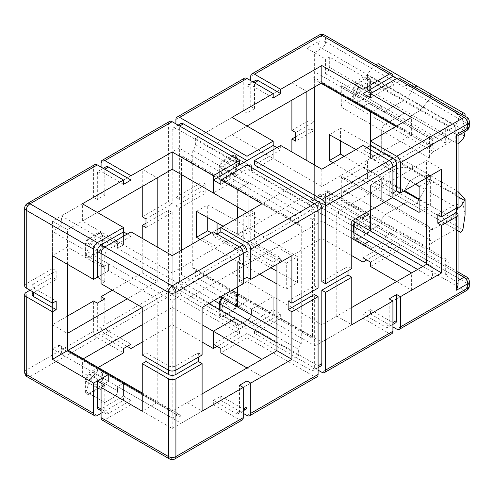 <?xml version="1.0" encoding="UTF-8"?>
<svg xmlns="http://www.w3.org/2000/svg" width="494" height="494" viewBox="0 0 494 494"><rect width="100%" height="100%" fill="white"/><g stroke="black" fill="none" stroke-linecap="round" stroke-linejoin="round"><path stroke-width="0.37" stroke-dasharray="2.47 1.85" d="M366.684 214.266L326.281 190.937A5.292 3.057 -60 0 1 328.22 191.005A5.292 3.057 -60 0 1 329.313 193.432L329.313 203.8L369.722 227.129L369.722 216.761A5.292 3.057 120 0 0 368.629 214.334A5.292 3.057 120 0 0 366.684 214.266L365.98 214.674L325.571 191.345L325.571 205.961L329.313 203.8M325.571 191.345L326.281 190.937M247 212.439L261.968 221.077L172.171 272.923L123.531 244.839L117.541 248.297L101.826 239.22L101.826 234.903A5.292 3.057 120 0 0 100.733 232.483A5.292 3.057 120 0 0 98.09 232.742L89.105 237.929A5.292 3.057 120 0 0 85.363 244.407L85.363 254.774L101.079 263.845L101.079 253.478L101.079 263.845A5.292 3.057 120 0 0 102.178 266.272A5.292 3.057 120 0 0 104.821 266.007L108.563 263.845L92.847 254.774L98.09 251.749A5.292 3.057 120 0 0 101.826 245.271L101.826 239.22L61.423 215.89L61.423 221.942A5.292 3.057 -60 0 1 57.681 228.419L52.438 231.445L52.438 348.962L92.847 372.291L89.105 374.452A5.292 3.057 120 0 0 85.363 380.93L85.363 391.297A5.292 3.057 120 0 0 86.462 393.724A5.292 3.057 120 0 0 89.105 393.459L98.09 388.278A5.292 3.057 120 0 0 101.826 381.794L101.826 371.426A5.292 3.057 120 0 0 101.079 369.265M85.363 254.774A5.292 3.057 120 0 0 86.462 257.195A5.292 3.057 120 0 0 89.105 256.936L92.847 254.774L52.438 231.445M98.93 368.888A5.292 3.057 120 0 0 98.09 369.265L92.847 372.291L108.563 381.362L104.821 383.523A5.292 3.057 120 0 0 101.079 390.001A5.292 3.057 -60 0 1 104.821 383.523L108.563 381.362L172.171 418.085L172.171 300.568L108.563 263.845L108.563 270.761L67.406 247L52.438 255.639M98.139 367.505L82.375 376.613L82.375 359.329L123.531 383.091L117.541 386.549L61.423 354.142L61.423 348.097A5.292 3.057 120 0 0 60.324 345.676A5.292 3.057 120 0 0 57.681 345.936L52.438 348.962M207.715 217.613L207.715 204.874L248.871 227.808L248.871 182.644A5.292 3.057 -60 0 1 247.747 183.49A5.292 3.057 120 0 0 248.871 182.644L233.156 173.573A5.292 3.057 120 0 0 235.774 167.935L235.774 157.567A5.292 3.057 120 0 0 234.681 155.147A5.292 3.057 120 0 0 232.032 155.406L223.053 160.593A5.292 3.057 120 0 0 219.311 167.071L219.311 177.445A5.292 3.057 120 0 0 220.41 179.865A5.292 3.057 120 0 0 221.929 180.051L181.52 156.722A5.292 3.057 -60 0 1 180.001 156.536A5.292 3.057 -60 0 1 178.902 154.109L178.902 148.064L61.423 215.89M250.742 76.348L318.087 37.464L318.087 41.786L306.867 48.264L325.571 59.064L325.571 73.754A5.292 3.057 120 0 0 329.313 67.277L329.313 56.903L369.722 80.238A5.292 3.057 120 0 0 368.629 77.811A5.292 3.057 120 0 0 365.98 78.077L357.001 83.258A5.292 3.057 120 0 0 353.259 89.741L353.259 94.058L312.85 70.728L195.365 138.561L195.365 144.606A5.292 3.057 -60 0 1 192.746 150.244L233.156 173.573A5.292 3.057 120 0 1 232.032 174.419L247.747 183.49L238.769 188.677L247.747 183.49L232.785 174.851A5.292 3.057 120 0 0 236.521 168.368L223.955 165.434L220.058 167.503L235.027 176.148L235.027 180.464L178.902 148.064M195.365 138.561L251.489 170.961L251.489 166.639A5.292 3.057 120 0 0 250.396 164.218A5.292 3.057 120 0 0 247.747 164.483A5.292 3.057 -60 0 1 250.396 164.218A5.292 3.057 -60 0 1 251.489 166.639L251.489 170.961L315.098 207.684L432.577 139.858L368.975 103.135L362.985 106.587L368.975 103.135L368.975 98.812A5.292 3.057 -60 0 1 372.717 92.335L381.695 87.148L372.717 92.335A5.292 3.057 -60 0 0 368.975 98.812L368.975 103.135L353.259 94.058L353.259 100.109A5.292 3.057 120 0 0 353.358 101.029M192.746 268.156A5.292 3.057 120 0 1 194.272 268.341A5.292 3.057 120 0 1 195.365 270.761L195.365 276.813L235.774 300.142L235.774 294.091A5.292 3.057 120 0 0 234.681 291.67A5.292 3.057 120 0 0 233.156 291.485L192.746 268.156L192.746 150.244M208.832 303.594L178.902 286.316L178.902 280.265L214.075 300.574M220.262 296.999L181.52 274.633A5.292 3.057 120 0 0 178.902 280.265M312.85 70.728L312.85 76.78A5.292 3.057 120 0 0 313.949 79.201A5.292 3.057 120 0 0 314.345 79.373L434.078 148.496A5.292 3.057 -60 0 1 433.676 148.323A5.292 3.057 -60 0 1 432.577 145.903L432.577 139.858M325.571 73.754L365.98 97.083A5.292 3.057 120 0 0 369.722 90.606L369.722 80.238L385.437 89.309A5.292 3.057 120 0 0 384.338 86.888A5.292 3.057 120 0 0 381.695 87.148A5.292 3.057 -60 0 1 384.338 86.888A5.292 3.057 -60 0 1 385.437 89.309L449.04 126.032L445.304 128.193L445.304 142.877L381.695 106.154L381.695 108.921A5.292 3.057 120 0 0 382.788 111.348A5.292 3.057 -60 0 1 381.695 108.921L341.286 85.592L341.286 107.192L381.695 130.527L381.695 151.121L340.539 128.193L340.539 140.926M195.365 276.813L312.85 208.981L312.85 202.935A5.292 3.057 -60 0 1 314.345 198.613L352.512 220.645M312.85 208.981L351.765 231.445M355.97 149.521L370.469 157.605L370.469 141.154L370.469 157.605L381.695 151.121L381.695 130.527A5.292 3.057 -60 0 1 385.437 124.043L404.37 113.114L409.983 116.356L420.233 110.434L430.336 98.121L430.336 93.804L416.868 86.024L430.336 93.804L430.336 98.121L420.233 110.434L409.983 116.356L404.37 113.114L385.437 124.043A5.292 3.057 120 0 0 381.695 130.527L429.589 158.173L429.589 136.572L381.695 108.921L381.695 106.154L372.717 111.341A5.292 3.057 -60 0 1 371.871 111.718M414.824 87.203L413.497 87.969L407.513 98.337L385.437 111.082A5.292 3.057 -60 0 1 382.788 111.348A5.292 3.057 120 0 0 385.437 111.082L407.513 98.337L413.497 87.969L414.824 87.203M291.898 151.954L291.898 186.516L306.867 195.155L306.867 160.593M306.867 195.155L217.07 247L217.07 234.039L213.328 236.2L213.328 231.877M291.898 100.109L291.898 82.825L250.742 106.587L254.484 108.748L247 113.07L243.258 110.909L202.102 134.671L217.07 143.309L217.07 222.825M217.07 143.309L247 126.032L232.032 134.671L273.188 158.432L251.489 170.961L273.188 158.432L321.829 186.516L321.829 169.232M314.345 79.373L314.345 87.148M314.345 164.916L314.345 198.613M219.311 167.071L235.027 176.148L235.027 180.464L298.635 217.187L298.635 223.239A5.292 3.057 120 0 0 299.728 225.659A5.292 3.057 120 0 0 301.254 225.844L237.645 189.122L237.645 207.035L237.645 189.122L221.929 180.051A5.292 3.057 120 0 0 223.053 179.6L232.032 174.419M223.146 226.209L237.645 234.292L237.645 217.835L237.645 234.292L248.871 227.808L297.512 256.719L297.512 282.642L276.93 271.175M181.52 274.633L181.52 250.242M181.52 174.635L181.52 156.722M179.655 290.206L247 251.323A5.292 3.057 60 0 1 243.258 244.839L175.913 283.723A5.292 3.057 60 0 0 179.655 290.206L247 329.084L273.188 313.968L232.032 290.206L270.854 267.791L248.871 255.392L237.645 261.869L237.645 286.965L237.645 261.869L200.163 239.479M259.628 274.269L237.645 261.869L248.871 255.392L248.871 300.556L248.871 255.392L211.389 232.995M223.053 297.116L238.769 306.187A5.292 3.057 120 0 0 237.645 307.033A5.292 3.057 -60 0 1 238.769 306.187L247.747 301.007A5.292 3.057 120 0 1 248.871 300.556L233.156 291.485A5.292 3.057 120 0 0 232.032 291.929L223.053 297.116A5.292 3.057 120 0 0 221.929 297.962M235.027 180.464L213.328 192.993L235.027 180.464M29.992 290.2L52.438 277.245L52.438 324.768L67.406 333.407L67.406 229.716L97.337 212.439L82.375 221.077L82.375 203.794M298.635 217.187L181.15 285.019L117.541 248.297L117.541 243.974L117.541 248.297L123.531 244.839L123.531 231.877L123.531 244.839L82.375 221.077M127.273 298.845L157.203 281.561L157.203 247M61.423 354.142L68.209 350.227M142.235 393.891L157.203 402.53L157.203 298.845L142.235 307.484L178.902 286.316M237.645 189.122A5.292 3.057 120 0 0 238.769 188.677A5.292 3.057 120 0 1 237.645 189.122M273.188 145.471L273.188 158.432L273.188 145.471M235.027 176.148A5.292 3.057 -60 0 1 238.769 169.664L247.747 164.483L238.769 169.664A5.292 3.057 -60 0 0 235.027 176.148M82.375 359.329L83.177 358.866M142.235 324.768L172.171 307.484L202.102 324.768M344.213 156.308L381.695 178.704L381.695 199.304A5.292 3.057 120 0 0 382.788 201.725A5.292 3.057 -60 0 1 381.695 199.304L341.286 175.975L341.286 197.575L381.695 220.904L381.695 223.671L372.717 228.858L381.695 223.671L445.304 260.394L445.304 275.084L456.524 281.561L458.074 284.989M365.98 214.674L381.695 223.671L381.695 220.904A5.292 3.057 -60 0 1 385.437 214.427L407.513 201.682L413.497 205.14L416.868 203.195L430.336 179.865L430.336 175.543L420.233 174.895L409.983 180.816L404.37 190.536L385.437 201.466A5.292 3.057 -60 0 1 382.788 201.725A5.292 3.057 120 0 0 385.437 201.466L404.37 190.536L409.983 180.816L420.233 174.895L430.336 175.543L430.336 179.865L416.868 203.195L413.497 205.14L407.513 201.682L385.437 214.427A5.292 3.057 120 0 0 381.695 220.904L429.589 248.556L429.589 226.956L381.695 199.304L381.695 178.704L370.469 185.188L370.469 210.277L370.469 185.188L332.987 162.792M295.64 136.832L306.867 130.354L306.867 203.8L310.609 199.848L314.345 199.477L325.571 205.961M291.898 130.354L306.867 121.709A5.292 3.057 180 0 1 314.345 121.709L314.345 130.354A5.292 3.057 180 0 0 306.867 130.354M354.754 102.703A5.292 3.057 120 0 0 357.001 102.27L365.98 97.083L381.695 106.154L372.717 111.341A5.292 3.057 -60 0 1 370.469 111.774M219.311 309.645L219.311 313.968A5.292 3.057 120 0 0 220.41 316.388A5.292 3.057 120 0 0 223.053 316.123L232.032 310.942A5.292 3.057 120 0 0 235.774 304.458L235.774 300.142L251.489 309.213L273.188 296.684L232.032 272.923L321.829 221.077L351.765 238.361M353.259 232.31L353.259 236.632A5.292 3.057 120 0 0 354.352 239.053A5.292 3.057 120 0 0 357.001 238.793L365.98 233.606A5.292 3.057 120 0 0 369.722 227.129L385.437 236.2L389.179 234.039A5.292 3.057 -60 0 1 391.822 233.779A5.292 3.057 120 0 0 389.179 234.039L321.829 195.155L314.345 199.477L314.345 130.354L295.64 141.154M370.469 231.013A5.292 3.057 -60 0 1 372.717 228.858A5.292 3.057 120 0 0 370.469 231.013M108.563 374.452L108.563 381.362L108.563 374.452M67.406 264.278L67.406 247M97.337 277.239L108.563 270.761L97.337 277.239M175.913 283.723L175.913 205.955L179.655 208.116L179.655 281.561A5.292 3.057 -120 0 0 183.391 288.045L247 324.768L247 329.084M145.977 227.561L172.171 212.439L168.429 210.277L168.429 288.045L101.079 326.929L101.079 301.007M172.171 212.439L172.171 285.884A5.292 3.057 -120 0 0 175.913 292.362L239.516 329.084L247 324.768M127.273 346.368L104.821 333.407L172.171 294.523L239.516 333.407L239.516 329.084M172.171 294.523A5.292 3.057 60 0 1 168.429 288.045M112.305 290.2L142.235 272.923L142.235 238.361M145.977 223.239L168.429 210.277M250.742 210.277L254.484 212.439L247 216.761L247 242.684A5.292 3.057 -120 0 0 250.742 249.161L273.188 262.123L280.672 257.8L280.672 262.123L254.484 247A5.292 3.057 60 0 1 250.742 240.522L250.742 210.277L291.898 186.516M175.913 205.955L202.102 190.838L205.844 192.993L205.844 184.355L202.102 182.193L202.102 134.671M217.07 229.722L202.102 238.361L202.102 190.838M220.812 227.561L243.258 214.6L243.258 244.839M67.406 316.123L52.438 324.768M97.337 415.491L29.992 376.613L97.337 337.729A5.292 3.057 60 0 1 93.594 331.246L93.594 301.007M180.748 123.611A5.292 3.057 -120 0 0 179.655 126.032L179.655 199.477L175.913 197.316L175.913 123.871M239.516 164.916L175.913 128.193A5.292 3.057 -120 0 0 173.264 127.927A5.292 3.057 -120 0 0 172.171 130.348L172.171 203.8L168.429 201.638L168.429 123.871A5.292 3.057 60 0 1 169.522 121.45M239.516 333.407L217.07 346.368M142.235 342.046L172.171 324.768L202.102 342.046M362.985 257.8L392.921 240.522L392.921 236.2A5.292 3.057 120 0 0 391.822 233.779A5.292 3.057 -60 0 1 392.921 236.2L392.921 240.522A5.292 3.057 -60 0 1 389.179 247L366.727 259.961M351.765 255.639L321.829 238.361L321.829 221.077M280.672 262.123L321.829 238.361M247 251.323L273.188 266.445L273.188 262.123M89.105 393.459L104.821 402.53A5.292 3.057 -60 0 1 102.178 402.795A5.292 3.057 -60 0 1 101.079 400.375A5.292 3.057 120 0 0 102.178 402.795A5.292 3.057 120 0 0 104.821 402.53L113.799 397.349A5.292 3.057 120 0 0 117.541 390.865L117.541 386.549L123.531 383.091L123.531 400.375L101.079 413.336M97.337 337.729L123.531 352.846M123.531 400.375L82.375 376.613M232.032 134.671L232.032 117.387M142.235 216.755L168.429 201.638M142.235 186.516L142.235 169.232L157.203 177.877M123.531 184.355L101.079 171.393A5.292 3.057 -120 0 0 98.436 171.134A5.292 3.057 -120 0 0 97.337 173.555L97.337 199.477L104.821 195.155L101.079 192.993L142.235 169.232M101.079 192.993L101.079 167.071M104.821 333.407A5.292 3.057 60 0 1 101.079 326.929M172.171 324.768L172.171 307.484M97.337 199.477L93.594 197.316L52.438 221.077L67.406 229.716M142.235 272.923L157.203 281.561M250.742 106.587L250.742 80.664M232.032 290.206L232.032 272.923M247 216.761L243.258 214.6M202.102 238.361L217.07 247M291.898 82.825L306.867 91.47M175.913 197.316L202.102 182.193M243.258 110.909L243.258 80.67A5.292 3.057 60 0 1 244.357 78.243M396.663 78.509L467.75 119.548L467.75 123.871L392.921 80.67L392.921 76.348L392.921 80.67A5.292 3.057 -60 0 1 389.179 87.148L385.437 89.309L389.179 87.148A5.292 3.057 120 0 0 392.921 80.67L325.571 41.786L325.571 37.464L392.921 76.348M24.7 285.884A5.292 3.057 180 0 1 26.25 283.723L52.438 268.6L52.438 221.077M93.594 197.316L93.594 167.071A5.292 3.057 60 0 1 94.694 164.65M329.313 56.903L325.571 59.064M273.188 313.968L273.188 296.684L273.188 309.645L213.328 344.207M32.184 294.523A5.292 3.057 180 0 1 33.734 292.362L56.18 279.4L56.18 270.761L52.438 268.6M56.18 279.4L52.438 277.245M179.655 199.477L205.844 184.355M179.655 208.116L205.844 192.993M145.977 218.916L172.171 203.8M255.577 80.405A5.292 3.057 -120 0 0 254.484 82.825L254.484 108.748M273.188 97.948L250.742 84.987A5.292 3.057 -120 0 0 248.093 84.727A5.292 3.057 -120 0 0 247 87.148L247 113.07M254.484 212.439L254.484 238.361A5.292 3.057 -120 0 0 258.226 244.839L280.672 257.8M104.821 298.845L104.821 324.768A5.292 3.057 -120 0 0 108.563 331.246L131.015 344.207M97.337 303.162L97.337 329.084A5.292 3.057 -120 0 0 101.079 335.568L123.531 348.529M105.92 166.811A5.292 3.057 -120 0 0 104.821 169.232L104.821 195.155M85.363 244.407L86.117 244.839A5.292 3.057 -60 0 1 89.859 238.361L90.007 242.764L86.117 244.839L86.117 255.207L101.079 263.845A5.292 3.057 120 0 0 102.178 266.272A5.292 3.057 120 0 0 104.821 266.007L89.859 257.368A5.292 3.057 -60 0 1 87.21 257.627A5.292 3.057 -60 0 1 86.117 255.207L90.007 242.764L102.579 245.703L102.579 235.335L90.007 242.764L89.859 257.368L98.837 252.181L90.007 242.764L98.837 233.174A5.292 3.057 -60 0 1 101.48 232.915A5.292 3.057 -60 0 1 102.579 235.335L117.541 243.974A5.292 3.057 120 0 0 116.448 241.554A5.292 3.057 120 0 0 113.799 241.813L104.821 247A5.292 3.057 120 0 0 101.079 253.478A5.292 3.057 120 0 1 104.821 247L113.799 241.813A5.292 3.057 120 0 1 116.448 241.554A5.292 3.057 120 0 1 117.541 243.974L101.826 234.903M89.105 374.452L104.821 383.523L89.859 374.884L98.837 369.697L90.007 379.287L89.859 374.884A5.292 3.057 120 0 0 86.117 381.362L86.117 391.73L101.079 400.375L101.079 390.001L101.079 400.375L85.363 391.297M232.032 310.942L247.747 320.013L238.769 325.2L247.747 320.013A5.292 3.057 120 0 0 251.489 313.536L251.489 309.213L273.188 296.684L321.829 324.768L411.626 272.923L411.626 290.206L396.663 281.561M222.683 298.395A5.292 3.057 120 0 1 223.801 297.549L232.785 292.362A5.292 3.057 -60 0 1 235.428 292.102A5.292 3.057 -60 0 1 236.521 294.523L236.521 304.891A5.292 3.057 -60 0 1 232.785 311.374L223.801 316.555L238.769 325.2A5.292 3.057 -60 0 1 236.126 325.46A5.292 3.057 -60 0 1 235.027 323.039L235.027 318.716L235.027 323.039A5.292 3.057 120 0 0 236.126 325.46A5.292 3.057 120 0 0 238.769 325.2L223.053 316.123M357.001 238.793L372.717 247.864A5.292 3.057 -60 0 1 370.068 248.13A5.292 3.057 120 0 0 372.717 247.864L381.695 242.684A5.292 3.057 120 0 0 385.437 236.2L389.179 234.039L458.074 273.818M355.507 222.374A5.292 3.057 -60 0 1 357.749 220.213L366.727 215.032A5.292 3.057 -60 0 1 369.376 214.767A5.292 3.057 -60 0 1 370.469 217.193L370.469 227.561A5.292 3.057 -60 0 1 366.727 234.039L357.749 239.226A5.292 3.057 -60 0 1 355.106 239.485L370.068 248.13A5.292 3.057 -60 0 1 368.975 245.703L368.975 241.387L368.975 245.703A5.292 3.057 120 0 0 370.068 248.13L354.352 239.053M295.64 132.509L314.345 121.709L314.345 52.586L321.829 48.264L464.008 130.348L456.524 134.671C458.543 135.838 458.543 135.838 456.524 134.671L456.524 208.116M33.734 283.723A5.292 3.057 0 0 0 32.184 285.884A5.292 3.057 0 0 0 33.734 288.045L33.734 283.723L56.18 270.761M33.734 288.045L56.18 301.007M196.489 211.358L207.715 204.874M329.313 134.671L340.539 128.193M365.98 214.6L357.001 219.781A5.292 3.057 120 0 0 354.754 221.942M375.514 64.51A31.746 18.327 0 0 0 373.804 65.054L367.104 75.008L345.028 87.753L433.331 138.734L455.4 125.989L460.68 115.207L396.892 78.379M367.104 75.008L455.4 125.989M373.804 65.054L392.915 76.082M412.373 83.43L455.777 108.489L455.777 112.811L412.373 87.753L412.373 83.43L378.33 63.775M458.074 143.735A31.746 18.327 180 0 1 457.777 143.945L452.263 140.765L433.331 151.695L345.028 100.714L363.961 89.785L369.673 93.082A31.746 18.327 180 0 1 383.523 89.241L464.422 135.949M383.523 89.241C394.583 83.961 404.197 83.467 412.373 87.753M369.673 93.082L457.777 143.945M363.961 89.785L452.263 140.765M345.028 100.714A5.292 3.057 120 0 0 341.286 107.192M341.286 85.592A5.292 3.057 120 0 0 342.385 88.012A5.292 3.057 120 0 0 345.028 87.753M458.074 230.871L455.4 229.333L433.331 242.079L345.028 191.098L367.104 178.353L373.804 182.218A31.746 18.327 180 0 1 378.33 180.946C391.075 168.602 402.425 164.786 412.373 169.491L412.373 165.175C404.197 160.581 394.583 156.752 383.523 153.702A31.746 18.327 0 0 0 369.673 157.543L363.961 167.207L345.028 178.136L433.331 229.117L452.263 218.181L456.524 210.765M363.961 167.207L404.518 190.622M369.673 157.543L456.882 207.894M383.523 153.702L458.074 196.742M412.373 165.175L455.777 190.233L455.777 194.55L412.373 169.491M378.33 180.946L462.884 229.759M373.804 182.218L460.68 232.378M367.104 178.353L455.4 229.333M345.028 191.098A5.292 3.057 120 0 0 341.286 197.575M341.286 175.975A5.292 3.057 120 0 0 342.385 178.396A5.292 3.057 120 0 0 345.028 178.136M157.203 298.845L108.563 270.761L108.563 263.845L104.821 266.007L89.105 256.936M396.663 126.032L411.626 134.671L321.829 186.516M99.683 369.321A5.292 3.057 120 0 0 98.837 369.697L177.408 415.059A5.292 3.057 -60 0 1 180.051 414.799A5.292 3.057 -60 0 1 181.15 417.22L181.15 423.272L298.635 355.439L298.635 349.394A5.292 3.057 -60 0 1 301.254 343.756L301.254 225.844M177.408 415.059L172.171 418.085M177.408 297.549A5.292 3.057 120 0 0 181.15 291.065L102.579 245.703A5.292 3.057 -60 0 1 98.837 252.181L177.408 297.549L172.171 300.568M181.15 291.065L181.15 285.019M202.102 393.891L187.133 402.53L187.133 298.845L202.102 307.484M187.133 298.845L276.93 247L276.93 264.278M220.058 304.026L223.955 301.958L223.801 297.549L238.769 306.187L247.747 301.007A5.292 3.057 120 0 1 248.871 300.556L312.48 337.279L312.48 219.367L248.871 182.644L248.871 227.808L237.645 234.292L286.285 263.203L286.285 289.126L276.93 283.914M301.254 343.756L276.93 329.72M445.304 128.193L456.524 134.671M392.452 197.588L370.469 185.188L381.695 178.704L403.678 191.104M419.11 199.706L430.336 205.955L430.336 180.032L381.695 151.121L370.469 157.605L415.435 184.318M223.053 179.6L238.769 188.677L223.801 180.032L223.955 165.434L232.785 174.851L223.801 180.032A5.292 3.057 -60 0 1 221.158 180.298A5.292 3.057 -60 0 1 220.058 177.877L223.955 165.434L232.785 155.838A5.292 3.057 120 0 1 235.428 155.579A5.292 3.057 120 0 1 236.521 158L236.521 168.368L315.098 213.735A5.292 3.057 -60 0 1 312.48 219.367M315.098 213.735L315.098 207.684M434.078 148.496L434.078 267.736A5.292 3.057 120 0 0 432.577 272.058L432.577 278.11L417.615 269.465M232.032 291.929L247.747 301.007L232.785 292.362L223.955 301.958L236.521 294.523L315.098 339.891L315.098 345.936L432.577 278.11M315.098 339.891A5.292 3.057 120 0 0 313.999 337.464A5.292 3.057 120 0 0 312.48 337.279M351.765 307.484L336.797 316.123L351.765 324.768M426.594 177.877L426.594 160.593L441.562 169.232M336.797 316.123L336.797 212.439L426.594 160.593M426.594 263.419L434.078 267.736M381.695 223.671L366.727 215.032L357.897 224.622L357.749 239.226L372.717 247.864L381.695 242.684A5.292 3.057 120 0 0 385.437 236.2L449.04 272.923L445.304 275.084M220.058 310.078L220.058 314.4A5.292 3.057 -60 0 0 221.158 316.821A5.292 3.057 -60 0 0 223.801 316.555L223.955 301.958L232.785 311.374L247.747 320.013A5.292 3.057 120 0 0 251.489 313.536L251.489 309.213L315.098 345.936M127.273 234.039L131.015 236.2L108.563 249.161A5.292 3.057 120 0 0 104.821 255.639L104.821 281.561L101.079 283.723M104.821 281.561L101.079 279.4M157.203 402.53L142.235 411.175M276.93 147.632L280.672 149.793L254.484 164.916M280.672 145.471L280.672 149.793M411.626 134.671L411.626 117.387M131.015 236.2L131.015 231.877M172.171 272.923L172.171 255.639M261.968 221.077L261.968 203.794M254.484 247L321.829 208.116A5.292 3.057 120 0 0 325.571 201.638L400.406 244.839A5.292 3.057 -60 0 1 396.663 251.323L370.469 266.445M273.188 309.645L280.672 313.968L280.672 318.284L321.829 342.046L321.829 324.768M101.826 381.794L117.541 390.865L117.541 386.549L181.15 423.272M298.635 355.439L276.93 342.91M247 367.968L261.968 376.613L261.968 359.329L172.171 411.175L123.531 383.091L123.531 396.052L131.015 400.375L131.015 404.691L104.821 419.814A5.292 3.057 -60 0 1 102.178 420.073M131.015 404.691L172.171 428.452L172.171 411.175M280.672 313.968L254.484 329.084L318.087 365.807A5.292 3.057 -120 0 0 320.736 366.073M316.994 376.873A5.292 3.057 60 0 1 314.345 376.613L247 337.729L247 333.407L310.609 370.13A5.292 3.057 -120 0 0 313.252 370.389A5.292 3.057 -120 0 0 314.345 367.968L314.345 294.523M247 333.407L220.812 348.529M288.156 301.007L314.345 285.884L314.345 212.439A5.292 3.057 -120 0 0 310.609 205.955L247 169.232L220.812 184.355M241.387 264.105L252.613 257.627M241.387 236.373L252.613 229.895M374.211 159.692L385.437 153.208M374.211 187.424L385.437 180.94M142.235 355.007L145.977 352.846L145.977 357.168M314.345 285.884L318.087 288.045M247 164.916L247 169.232M276.93 247L291.898 255.639M145.977 352.846L168.429 365.807A5.292 3.057 0 0 0 175.913 365.807L198.36 352.846L202.102 355.007M198.36 352.846L198.36 357.168M187.133 402.53L202.102 411.175M351.765 268.6L348.023 266.439L348.023 270.761M336.797 212.439L351.765 221.077M370.469 97.948L400.406 80.67A5.292 3.057 120 0 0 399.306 78.243M280.672 318.284L254.484 333.407L254.484 329.084M254.484 333.407L318.087 370.13M247 337.729L220.812 352.846M172.171 428.452L213.328 404.691L213.328 400.375L220.812 396.052L220.812 400.375L243.258 413.336M220.812 400.375L261.968 376.613M243.258 279.4L239.516 281.561L239.516 255.639A5.292 3.057 -120 0 0 235.774 249.161L213.328 236.2M243.258 283.723L239.516 281.561M411.626 290.206L370.469 313.968L392.921 326.929M392.921 192.993L389.179 195.155L389.179 169.232A5.292 3.057 -120 0 0 385.437 162.754L362.985 149.793L366.727 147.632M362.985 149.793L362.985 145.471M370.469 313.968L370.469 309.645L362.985 313.968L385.437 326.929A5.292 3.057 -120 0 0 388.08 327.189A5.292 3.057 -120 0 0 389.179 324.768L389.179 298.845M321.829 342.046L362.985 318.284L362.985 313.968M389.179 195.155L392.921 197.316M362.985 318.284L389.179 333.407L321.829 372.291M391.822 333.672A5.292 3.057 60 0 1 389.179 333.407M213.328 404.691L239.516 419.814L172.171 458.698L104.821 419.814M242.165 420.073A5.292 3.057 60 0 1 239.516 419.814M321.829 281.561L348.023 266.439M370.469 309.645L392.921 322.607A5.292 3.057 -120 0 0 395.564 322.866M220.812 396.052L243.258 409.013A5.292 3.057 -120 0 0 245.907 409.273M213.328 400.375L235.774 413.33A5.292 3.057 -120 0 0 238.423 413.595A5.292 3.057 -120 0 0 239.516 411.175L239.516 385.252M131.015 400.375L108.563 413.33L101.079 409.013A5.292 3.057 -60 0 1 98.436 409.273M123.531 396.052L101.079 409.013L104.821 411.175A5.292 3.057 120 0 0 105.92 413.595A5.292 3.057 120 0 0 108.563 413.33M104.821 385.252L104.821 411.175M306.867 203.8L318.087 197.316L318.087 201.638A5.292 3.057 180 0 1 325.571 201.638L325.571 197.316L467.75 279.406L467.75 283.723L400.406 244.839L370.469 262.123M437.82 214.6L456.524 203.8A5.292 3.057 180 0 1 458.074 205.955M286.285 263.203L297.512 256.719M286.285 289.126L297.512 282.642M419.11 212.439L430.336 205.955M419.11 186.516L430.336 180.032M98.09 388.278L98.837 388.71A5.292 3.057 120 0 0 102.579 382.226L90.007 379.287L98.837 388.71L89.859 393.891L104.821 402.53L113.799 397.349A5.292 3.057 -60 0 0 117.541 390.865L102.579 382.226L102.579 371.859A5.292 3.057 120 0 0 101.48 369.438M98.09 232.742L113.799 241.813L98.837 233.174L89.859 238.361L108.563 249.161M385.437 236.2L370.469 227.561L357.897 224.622L370.469 217.193L449.04 262.555A5.292 3.057 120 0 0 447.947 260.134A5.292 3.057 120 0 0 445.304 260.394M449.04 262.555L449.04 272.923M354.007 232.742L354.007 237.064L368.975 245.703L353.259 236.632M355.106 239.485A5.292 3.057 -60 0 1 354.007 237.064L357.897 224.622L357.749 220.213L372.717 228.858L357.001 219.781M355.106 102.962A5.292 3.057 120 0 0 357.749 102.703L366.727 97.516A5.292 3.057 120 0 0 370.469 91.038L449.04 136.4A5.292 3.057 -60 0 1 445.304 142.877M449.04 136.4L449.04 126.032M381.695 106.154L366.727 97.516L357.897 88.099L354.007 100.541L354.007 90.174L368.975 98.812L353.259 89.741M432.577 145.903L354.007 100.541A5.292 3.057 120 0 0 354.105 101.461M385.437 89.309L370.469 80.67L357.897 88.099L370.469 91.038L370.469 80.67A5.292 3.057 120 0 0 369.376 78.243A5.292 3.057 120 0 0 366.727 78.509L357.749 83.69A5.292 3.057 120 0 0 354.007 90.174L357.897 88.099L357.749 102.703L372.717 111.341L357.001 102.27M298.635 223.239L220.058 177.877L220.058 167.503A5.292 3.057 120 0 1 223.801 161.025L223.955 165.434L236.521 158L251.489 166.639L235.774 157.567M232.032 155.406L247.747 164.483L232.785 155.838L223.801 161.025L238.769 169.664L223.053 160.593M181.15 417.22L102.579 371.859L90.007 379.287L86.117 391.73A5.292 3.057 120 0 0 87.21 394.156A5.292 3.057 120 0 0 89.859 393.891L90.007 379.287L86.117 381.362L101.079 390.001L85.363 380.93M365.98 78.077L381.695 87.148L366.727 78.509L357.897 88.099L357.749 83.69L372.717 92.335L357.001 83.258M365.98 233.606L381.695 242.684L366.727 234.039L357.897 224.622L354.007 226.697M235.774 304.458L251.489 313.536L236.521 304.891L223.955 301.958L220.058 314.4L235.027 323.039L219.311 313.968M455.777 112.811L462.612 119.764L465.076 129.99L465.027 131.552M462.884 112.595L455.777 108.489M460.68 115.207A31.746 18.327 0 0 0 461.618 114.219M433.331 138.734A5.292 3.057 -60 0 1 430.682 138.993A5.292 3.057 -60 0 1 429.589 136.572M429.589 158.173A5.292 3.057 -60 0 1 433.331 151.695M455.777 194.55L462.569 202.274L465.076 215.106M458.074 191.629L455.777 190.233M452.263 218.181L419.11 199.045M433.331 229.117A5.292 3.057 -60 0 1 430.682 229.377A5.292 3.057 -60 0 1 429.589 226.956M429.589 248.556A5.292 3.057 -60 0 1 433.331 242.079M329.313 193.432L369.722 216.761M61.423 221.942L101.826 245.271M57.681 228.419L98.09 251.749M57.681 345.936L98.09 369.265M61.423 348.097L101.826 371.426M195.365 144.606L235.774 167.935M178.902 154.109L219.311 177.445M195.365 270.761L235.774 294.091M312.85 76.78L353.259 100.109M329.313 67.277L369.722 90.606M312.85 202.935L351.765 225.4M389.179 247L321.829 208.116A5.292 3.057 60 0 1 318.087 201.638L250.742 240.522M93.594 331.246L26.25 370.13L26.25 292.362M24.7 372.291A5.292 3.057 180 0 1 26.25 370.13A5.292 3.057 60 0 0 29.992 376.613A5.292 3.057 -60 0 1 27.343 376.873M101.079 162.754L168.429 123.871M306.867 48.264L306.867 121.709M319.186 35.043A5.292 3.057 -120 0 0 318.087 37.464A5.292 3.057 180 0 1 325.571 37.464A5.292 3.057 120 0 0 324.478 35.043M175.913 119.548L243.258 80.67M26.25 283.723L26.25 205.955L93.594 167.071M325.571 41.786A5.292 3.057 0 0 0 318.087 41.786A5.292 3.057 -120 0 0 321.829 48.264A5.292 3.057 -60 0 0 325.571 41.786M27.343 203.534A5.292 3.057 -120 0 0 26.25 205.955A5.292 3.057 180 0 0 24.7 208.116M458.074 272.027L324.478 194.895A5.292 3.057 -60 0 0 321.829 195.155A5.292 3.057 -120 0 0 319.186 194.895A5.292 3.057 -120 0 0 318.087 197.316A5.292 3.057 180 0 1 325.571 197.316A5.292 3.057 -60 0 0 324.478 194.895A5.292 5.292 0 0 0 319.186 194.895L310.609 199.848M183.391 288.045L175.913 292.362M179.655 281.561L172.171 285.884M175.913 128.193L172.171 130.348M247 87.148L250.742 84.987M254.484 238.361L247 242.684M258.226 244.839L250.742 249.161M104.821 324.768L97.337 329.084M108.563 331.246L101.079 335.568M97.337 173.555L101.079 171.393M89.105 237.929L104.821 247M367.474 74.359L367.474 91.816M367.474 161.112L367.474 178.569M456.524 212.439L456.524 281.561L458.074 280.666M314.345 367.968L310.609 370.13M314.345 203.794L310.609 205.955M466.657 117.127A5.292 3.057 -60 0 1 467.75 119.548A5.292 3.057 0 0 1 469.3 121.709M314.345 376.613L247 415.491M396.663 251.323L464.008 290.206L396.663 329.084M469.3 285.884A5.292 3.057 180 0 0 467.75 283.723A5.292 3.057 -60 0 1 464.008 290.206A5.292 3.057 -120 0 0 466.657 290.466M169.522 458.957A5.292 3.057 120 0 0 172.171 458.698A5.292 3.057 60 0 0 174.814 458.957M318.087 210.277L314.345 212.439M389.179 324.768L385.437 326.929M392.921 167.071L389.179 169.232M389.179 160.593L385.437 162.754M243.258 253.478L239.516 255.639M239.516 247L235.774 249.161M239.516 411.175L235.774 413.33M175.913 365.807L175.913 370.13M168.429 370.13L168.429 365.807M104.821 255.639L101.079 253.478M469.3 126.032A5.292 3.057 0 0 0 467.75 123.871A5.292 3.057 120 0 1 464.008 130.348A5.292 3.057 -120 0 0 466.657 130.614M466.657 276.98A5.292 3.057 120 0 1 467.75 279.406A5.292 3.057 180 0 1 469.3 281.561M422.852 266.445L432.577 272.058M276.93 336.865L298.635 349.394M455.777 142.791L455.777 125.34M455.777 229.549L455.777 212.093M328.22 191.005L368.629 214.334M60.324 345.676L67.406 349.764M180.001 156.536L220.41 179.865M194.272 268.341L234.681 291.67M313.949 79.201L321.026 83.288M178.106 125.136L173.264 127.927M252.934 81.93L248.093 84.727M103.271 168.337L98.436 171.134M32.184 291.466L32.184 285.884M368.629 77.811L369.376 78.243M220.41 316.388L221.158 316.821M234.681 155.147L235.428 155.579M86.462 393.724L87.21 394.156M86.462 257.195L87.21 257.627M100.733 232.483L101.48 232.915M342.385 178.396L430.682 229.377M342.385 88.012L430.682 138.993M318.087 367.598L313.252 370.389M392.921 324.397L388.08 327.189M243.258 410.804L238.423 413.595M105.92 413.595L101.079 410.804M369.376 214.767L447.947 260.134M235.428 292.102L313.999 337.464M395.861 126.495L433.676 148.323M221.158 180.298L299.728 225.659M142.235 392.965L180.051 414.799M465.076 129.99L465.076 116.213"/><path stroke-width="0.74" d="M101.079 369.265A5.292 3.057 120 0 0 100.733 369.006A5.292 3.057 120 0 0 98.93 368.888M276.93 329.72L237.645 307.033L237.645 286.965L237.645 307.033L221.929 297.962A5.292 3.057 120 0 0 219.311 303.594L219.311 309.645L208.832 303.594M221.929 297.962L220.262 296.999M353.358 101.029A5.292 3.057 120 0 0 354.352 102.53A5.292 3.057 120 0 0 354.754 102.703L354.754 102.703M352.512 220.645L354.754 221.942A5.292 3.057 120 0 0 353.259 226.264L353.259 232.31L351.765 231.445M461.618 114.219A31.746 18.327 0 0 0 462.884 112.595L416.868 86.024L414.824 87.203L416.868 86.024L378.33 63.775A31.746 18.327 0 0 0 375.514 64.51M371.871 111.718A5.292 3.057 -60 0 1 370.469 111.774M370.469 111.835L370.469 141.154L370.469 111.835M306.867 160.593L306.867 91.47L247 126.032L321.829 82.825L321.829 65.548L362.985 89.309L362.985 106.587L321.829 82.825M217.07 222.825L217.07 234.039L220.812 231.877L220.812 227.555L261.968 203.794L220.812 180.032L220.812 184.355L213.328 180.032L213.328 192.993L247 212.439M314.345 87.148L314.345 164.916M237.645 207.035L237.645 217.835L237.645 207.035M181.52 250.242L181.52 174.635M200.163 239.479L196.489 237.281L196.489 211.358L223.146 226.209M211.389 232.995L207.715 230.797L207.715 217.613M157.203 247L157.203 177.877L97.337 212.439L172.171 169.232L213.328 192.993L213.328 175.716L239.516 160.593L239.516 164.916L247 160.593L183.391 123.871A5.292 3.057 -120 0 0 180.748 123.611L178.106 125.136M67.406 333.407L127.273 298.845M68.209 350.227L142.235 307.484L101.079 283.723L101.079 253.478L97.337 251.316A5.292 3.057 -60 0 1 101.079 244.839L104.821 247A5.292 3.057 120 0 0 101.079 253.478L168.429 292.362L168.429 370.13A5.292 3.057 0 0 0 175.913 370.13L202.102 355.007L202.102 307.484L243.258 283.723L243.258 253.478L175.913 292.362L175.913 374.452L198.36 361.491L202.102 363.646L202.102 411.175L243.258 387.413L239.516 385.252L247 380.93L250.742 383.091L291.898 359.329L291.898 311.807L288.156 309.645L288.156 301.007L291.898 303.162L318.087 288.045L318.087 210.277L250.742 249.161L250.742 279.4L291.898 255.639L291.898 303.162M250.742 80.664L250.742 76.348A5.292 3.057 60 0 1 251.835 73.927A5.292 3.057 60 0 1 254.484 74.186L280.672 89.309L280.672 93.625L273.188 97.948L273.188 93.625L232.032 117.387L273.188 141.154L273.188 145.471L213.328 180.032M273.188 141.154L247 156.271L247 160.593M83.177 358.866L142.235 324.768M217.07 346.368L213.328 348.529L213.328 331.246L202.102 324.768M261.968 359.329L213.328 331.246L235.027 318.716L219.311 309.645M340.539 140.926L340.539 154.116L344.213 156.308M426.594 263.419L370.469 231.013L370.469 210.277L370.469 231.013L354.754 221.942M332.987 162.792L329.313 160.593L329.313 134.671L355.97 149.521M351.765 238.361L362.985 244.839L368.975 241.387L353.259 232.31M101.079 410.804L98.436 409.273A5.292 3.057 -60 0 1 97.337 406.852L97.337 380.93L108.563 374.452L67.406 350.691L67.406 264.278M101.079 413.336L97.337 415.491A5.292 3.057 -60 0 1 94.694 415.757A5.292 3.057 -60 0 1 93.594 413.33L93.594 383.091L52.438 359.329L52.438 311.807L26.25 296.684A5.292 3.057 180 0 1 24.7 294.523A5.292 3.057 180 0 1 26.25 292.362L29.992 290.2M26.25 288.045L52.438 303.162L52.438 255.639L93.594 279.4L93.594 249.161L26.25 210.277L26.25 288.045A5.292 3.057 180 0 1 24.7 285.884L24.7 208.116A5.292 3.057 180 0 0 26.25 210.277A5.292 3.057 -60 0 1 29.992 203.794L97.337 242.678A5.292 3.057 120 0 0 93.594 249.161M93.594 279.4L97.337 277.239L97.337 251.316M142.235 393.891L108.563 374.452L93.594 383.091M67.406 350.691L52.438 359.329M52.438 311.807L56.18 309.645L56.18 301.007L52.438 303.162M142.235 238.361L142.235 225.4L145.977 223.239M101.079 301.007L101.079 296.684L104.821 298.845L97.337 303.162L93.594 301.007L67.406 316.123M112.305 290.2L101.079 296.684M291.898 100.109L291.898 130.354L295.64 132.509L295.64 141.154L291.898 138.993L291.898 151.954M291.898 138.993L295.64 136.832M217.07 229.722L220.812 227.561L247 242.678A5.292 3.057 60 0 1 250.742 249.161M247 156.271L179.655 117.387A5.292 3.057 60 0 0 177.006 117.127L244.357 78.243A5.292 3.057 60 0 1 247 78.509L179.655 117.387M175.913 123.871L175.913 119.548A5.292 3.057 60 0 1 177.006 117.127M101.079 167.071L101.079 162.754A5.292 3.057 60 0 1 102.178 160.328L169.522 121.45A5.292 3.057 60 0 1 172.171 121.709L104.821 160.593L131.015 175.716L172.171 151.954L213.328 175.716M239.516 160.593L172.171 121.709M202.102 342.046L213.328 348.529M142.235 342.046L131.015 348.529L131.015 344.207L123.531 348.529L123.531 352.846L98.139 367.505M127.273 346.368L131.015 348.529M366.727 259.961L362.985 262.123L351.765 255.639M276.93 271.175L270.854 267.791L273.188 266.445M127.273 234.039L123.531 231.877L123.531 227.555L82.375 203.794L123.531 180.032L97.337 164.916L29.992 203.794A5.292 3.057 -120 0 0 27.343 203.534L94.694 164.65A5.292 3.057 60 0 1 97.337 164.916M172.171 169.232L172.171 151.954M142.235 225.4L145.977 227.561L145.977 218.916L142.235 216.755L142.235 186.516M102.178 160.328A5.292 3.057 60 0 1 104.821 160.593M123.531 180.032L123.531 184.355L131.015 180.032L131.015 175.716M396.663 126.032L362.985 106.587L362.985 93.625L392.921 76.348A5.292 3.057 120 0 0 391.822 73.927A5.292 3.057 120 0 0 389.179 74.186L362.985 89.309M280.672 89.309L321.829 65.548M273.188 93.625L247 78.509M123.531 227.555L97.337 242.678M396.663 281.561L370.469 266.445L370.469 262.123L362.985 257.8L362.985 244.839L362.985 262.123M280.672 93.625L258.226 80.67A5.292 3.057 -120 0 0 255.577 80.405L252.934 81.93M131.015 180.032L108.563 167.071A5.292 3.057 -120 0 0 105.92 166.811L103.271 168.337M56.18 309.645L33.734 296.684A5.292 3.057 180 0 1 32.184 294.523L32.184 291.466M196.489 237.281L207.715 230.797M329.313 160.593L340.539 154.116M392.915 76.082L396.892 78.379M202.102 393.891L276.93 350.691L291.898 359.329M276.93 264.278L276.93 350.691M276.93 283.914L259.628 274.269M392.921 192.993L396.663 190.838L400.406 192.993L441.562 169.232L441.562 216.755L456.524 208.116L456.524 212.439L437.82 223.239L441.562 225.4L441.562 272.923L426.594 264.284L351.765 307.484M403.678 191.104L419.11 199.706M426.594 264.284L426.594 177.877M415.435 184.318L419.11 186.516L419.11 212.439L392.452 197.588M411.626 272.923L362.985 244.839L368.975 241.387L417.615 269.465M123.531 231.877L101.079 244.839M101.079 279.4L97.337 277.239M97.337 380.93L104.821 385.252L101.079 387.413L142.235 411.175L142.235 363.646L145.977 361.491L145.977 357.168M273.188 145.471L276.93 147.632M325.571 205.955A5.292 3.057 60 0 0 321.829 199.477L254.484 160.593L280.672 145.471L321.829 169.232L362.985 145.471L389.179 160.593A5.292 3.057 60 0 1 392.921 167.071L325.571 205.955L325.571 283.723L351.765 268.6L351.765 221.077L392.921 197.316L392.921 167.071L396.663 164.916A5.292 3.057 -120 0 0 392.921 158.432L370.469 145.471L370.469 141.154L411.626 117.387L370.469 93.625L370.469 97.948L362.985 93.625M172.171 255.639L131.015 231.877L104.821 247L172.171 285.884L239.516 247L213.328 231.877L172.171 255.639M392.921 76.348L396.663 78.509L370.469 93.625M276.93 342.91L235.027 318.716L213.328 331.246L213.328 344.207L220.812 348.529L220.812 352.846L247 367.968M325.571 283.723L321.829 281.561L321.829 208.116A5.292 3.057 -120 0 0 318.087 201.638L254.484 164.916L254.484 160.593M142.235 307.484L142.235 355.007L168.429 370.13L168.429 374.452L145.977 361.491M101.079 387.413L101.079 417.652L168.429 456.536L168.429 378.768L142.235 363.646M318.087 201.638L314.345 203.794L247 164.916L220.812 180.032M247 242.678L314.345 203.794A5.292 3.057 60 0 1 318.087 210.277L321.829 208.116M400.406 192.993L400.406 162.754A5.292 3.057 60 0 0 396.663 156.271L370.469 141.154M198.36 357.168L198.36 361.491M441.562 216.755L437.82 214.6L437.82 223.239M318.087 370.13L321.829 372.291A5.292 3.057 60 0 0 324.478 372.55A5.292 3.057 60 0 0 325.571 370.13L392.921 331.246L392.921 301.007L351.765 324.768L351.765 277.245L348.023 275.084L348.023 270.761M399.306 78.243A5.292 3.057 120 0 0 396.663 78.509L464.008 117.387A5.292 3.057 -60 0 1 466.657 117.127L399.306 78.243M318.087 367.598L320.736 366.073A5.292 3.057 -120 0 0 321.829 363.652L321.829 290.2L325.571 292.362L351.765 277.245M325.571 370.13L325.571 292.362M288.156 309.645L314.345 294.523L318.087 296.684L318.087 374.452A5.292 3.057 60 0 1 316.994 376.873L249.643 415.757A5.292 3.057 60 0 1 247 415.491L243.258 413.336M291.898 311.807L318.087 296.684M249.643 415.757A5.292 3.057 60 0 0 250.742 413.33L250.742 383.091M250.742 279.4L247 277.239L243.258 279.4M392.921 326.929L396.663 329.084A5.292 3.057 60 0 0 399.306 329.35L466.657 290.466A5.292 3.057 -120 0 0 467.75 288.045L467.75 283.723L456.524 290.206L456.524 216.755A5.292 3.057 0 0 0 458.074 214.6A5.292 3.057 0 0 0 456.524 212.439M441.562 225.4L456.524 216.755M399.306 329.35A5.292 3.057 60 0 0 400.406 326.929L400.406 296.684L441.562 272.923M366.727 147.632L370.469 145.471M400.406 296.684L396.663 294.523L389.179 298.845L392.921 301.007M392.921 331.246A5.292 3.057 60 0 1 391.822 333.672L324.478 372.55M168.429 378.768A5.292 3.057 0 0 0 175.913 378.768L202.102 363.646M175.913 378.768L175.913 456.536L243.258 417.652L243.258 387.413M243.258 244.839L239.516 247A5.292 3.057 60 0 1 243.258 253.478L247 251.316A5.292 3.057 -120 0 0 243.258 244.839L220.812 231.877M169.522 458.957A5.292 5.292 0 0 0 174.814 458.957A5.292 3.057 60 0 0 175.913 456.536A5.292 3.057 180 0 1 168.429 456.536A5.292 3.057 120 0 0 169.522 458.957L102.178 420.073A5.292 3.057 -60 0 1 101.079 417.652M243.258 417.652A5.292 3.057 60 0 1 242.165 420.073L174.814 458.957M321.829 290.2L348.023 275.084M392.921 324.397L395.564 322.866A5.292 3.057 -120 0 0 396.663 320.445L396.663 294.523M396.663 190.838L396.663 164.916M247 277.239L247 251.316M243.258 410.804L245.907 409.273A5.292 3.057 -120 0 0 247 406.852L247 380.93M466.657 130.614A5.292 5.292 0 0 0 469.3 126.032A5.292 3.057 0 0 1 467.75 128.193A5.292 3.057 -120 0 1 466.657 130.614L458.074 135.566L458.074 205.955A5.292 3.057 180 0 1 456.524 208.116L456.524 134.671C458.543 135.838 458.543 135.838 456.524 134.671L467.75 128.193L467.75 123.871L400.406 162.754M175.913 374.452A5.292 3.057 180 0 1 168.429 374.452M458.074 214.6L458.074 284.989L456.524 290.206M355.507 222.374A5.292 3.057 -60 0 0 354.007 226.697L354.007 232.742M222.683 298.395A5.292 3.057 120 0 0 220.058 304.026L220.058 310.078M354.105 101.461A5.292 3.057 120 0 0 355.106 102.962L395.861 126.495M142.235 392.965L101.48 369.438A5.292 3.057 120 0 0 99.683 369.321M465.027 131.552L464.422 135.949A31.746 18.327 180 0 1 458.074 143.735M462.884 112.595L465.076 113.861L465.076 116.213M456.524 210.765L457.777 208.406A31.746 18.327 0 0 0 464.422 200.41L465.076 198.977L465.076 215.106L462.884 229.759A31.746 18.327 180 0 1 460.68 232.378L458.074 230.871M464.422 200.41L458.074 196.742M465.076 198.977L458.074 191.629M457.777 208.406L456.882 207.894M419.11 199.045L404.518 190.622M214.075 300.574L219.311 303.594M351.765 225.4L353.259 226.264M26.25 296.684L26.25 374.452L93.594 413.33M24.7 372.291A5.292 5.292 0 0 0 27.343 376.873A5.292 3.057 -60 0 1 26.25 374.452A5.292 3.057 180 0 1 24.7 372.291L24.7 294.523M389.179 74.186L321.829 35.302L254.484 74.186M319.186 35.043A5.292 5.292 0 0 1 324.478 35.043A5.292 3.057 120 0 0 321.829 35.302A5.292 3.057 -120 0 0 319.186 35.043L251.835 73.927M183.391 123.871L179.655 126.032M258.226 80.67L254.484 82.825M108.563 167.071L104.821 169.232M33.734 292.362L33.734 296.684M458.074 280.666L464.008 277.245L458.074 273.818M175.913 292.362A5.292 3.057 180 0 1 168.429 292.362A5.292 3.057 120 0 1 172.171 285.884A5.292 3.057 -120 0 1 175.913 292.362M396.663 156.271L464.008 117.387A5.292 3.057 -120 0 1 467.75 123.871A5.292 3.057 0 0 0 469.3 121.709A5.292 5.292 0 0 0 466.657 117.127M321.829 199.477L392.921 158.432M250.742 413.33L318.087 374.452M400.406 326.929L467.75 288.045A5.292 3.057 180 0 0 469.3 285.884L469.3 281.561A5.292 3.057 180 0 1 467.75 283.723A5.292 3.057 -120 0 0 464.008 277.245A5.292 3.057 120 0 1 466.657 276.98L458.074 272.027M321.829 363.652L318.087 365.807M396.663 320.445L392.921 322.607M247 406.852L243.258 409.013M97.337 406.852L101.079 409.013M354.007 226.697L422.852 266.445M220.058 304.026L276.93 336.865M67.406 349.764L100.733 369.006M321.026 83.288L354.352 102.53M27.343 376.873L94.694 415.757M324.478 35.043L391.822 73.927M27.343 203.534A5.292 5.292 0 0 0 24.7 208.116M469.3 126.032L469.3 121.709M466.657 290.466A5.292 5.292 0 0 0 469.3 285.884M469.3 281.561A5.292 5.292 0 0 0 466.657 276.98"/></g></svg>
